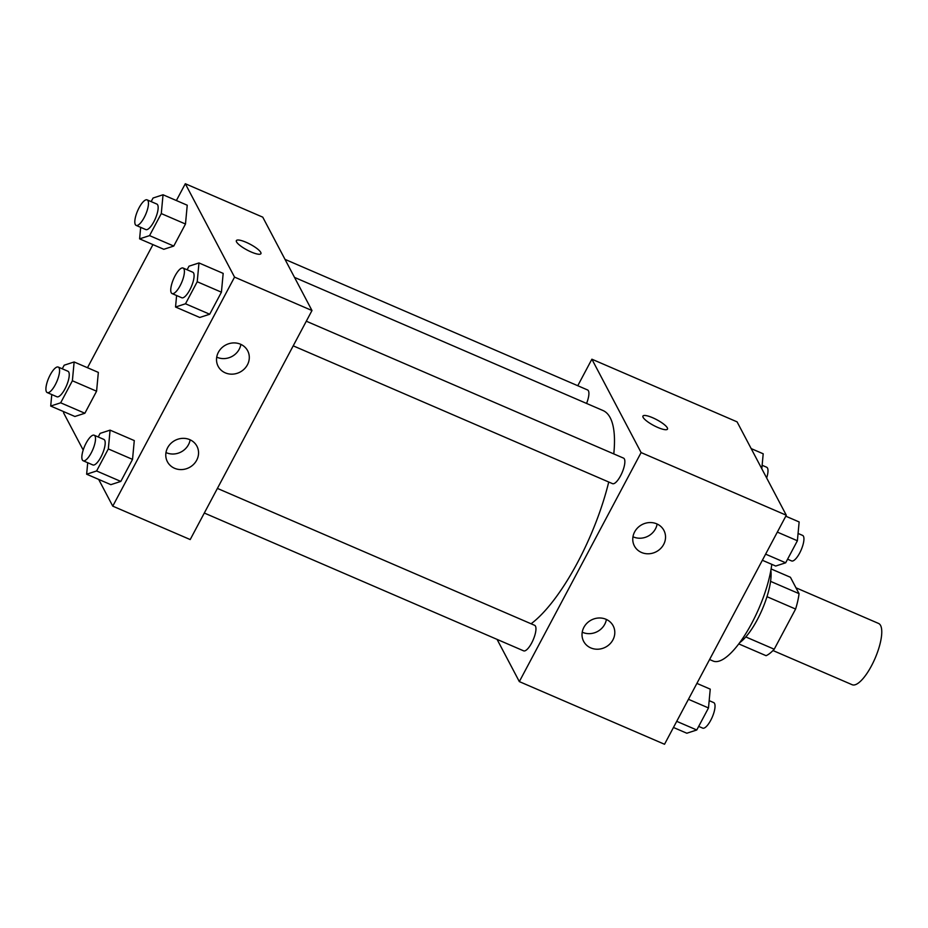 <?xml version="1.0" encoding="UTF-8"?>
<svg xmlns="http://www.w3.org/2000/svg" width="928" height="928" viewBox="0 0 928 928"><rect width="100%" height="100%" fill="white"/><g stroke="black" fill="none" stroke-linecap="round" stroke-linejoin="round"><path stroke-width="1.39" d="M772.978 650.54L852.148 684.713A33.362 10.602 -66.7 0 0 875.104 658.288A33.362 10.602 -66.7 0 0 878.584 623.454L795.957 587.795M771.11 568.945L790.424 577.274L799.054 593.653A43.059 13.688 -66.7 0 1 795.598 609.046L774.23 649.217A43.059 13.688 -66.7 0 1 766.076 655.69L738.758 643.893M745.799 636.944L774.23 649.217M766.992 596.692L795.598 609.046M770.855 570.418A44.486 14.14 113.3 0 1 757.41 619.51A44.486 14.14 113.3 0 1 739.651 642.698M770.576 581.369L799.054 593.653M709.595 659.518L713.087 661.026A66.723 21.216 -66.7 0 0 746.785 632.014A66.723 21.216 -66.7 0 0 771.783 564.34M577.773 385.723L591.878 359.194L737.076 421.857L786.306 515.237L664.529 744.268L519.332 681.604L497.072 639.38M652.651 417.728A13.897 3.271 -152 0 1 667.487 429.119A13.897 3.271 -152 0 1 653.683 425.476A13.897 3.271 -152 0 1 642.942 416.069A13.897 3.271 -152 0 1 652.651 417.728M591.878 359.194L641.109 452.574L786.306 515.237M667.487 429.119A13.897 3.271 28 0 0 652.639 417.739A13.897 3.271 28 0 0 642.942 416.069M634.636 531.906A16.681 15.324 -27.8 0 1 649.414 522.568A16.681 15.324 -27.8 0 1 663.903 530.398A16.681 15.324 -27.8 0 1 656.293 551.719A16.681 15.324 -27.8 0 1 634.392 545.954A16.681 15.324 -27.8 0 1 634.636 531.906M583.886 627.34A16.681 15.324 -27.8 0 1 598.676 618.002A16.681 15.324 -27.8 0 1 613.164 625.82A16.681 15.324 -27.8 0 1 605.555 647.152A16.681 15.324 -27.8 0 1 583.654 641.376A16.681 15.324 -27.8 0 1 583.886 627.34M641.109 452.574L519.332 681.604M632.966 536.755A16.681 15.324 152.2 0 0 657.128 524.018M582.227 632.188A16.681 15.324 152.2 0 0 606.39 619.452M293.213 345.842L612.515 483.65A13.897 4.42 -66.7 0 0 622.085 472.642A13.897 4.42 -66.7 0 0 623.535 458.119L306.31 321.216M204.311 513.033L523.612 650.841A13.897 4.42 -66.7 0 0 533.182 639.833A13.897 4.42 -66.7 0 0 534.632 625.31L217.407 488.406M586.566 403.436A13.897 4.42 -66.7 0 0 587.586 389.957L285.012 259.376M531.083 623.778A119.654 38.048 -66.7 0 0 608.733 482.015M613.779 453.908A119.654 38.048 -66.7 0 0 603.014 410.536L294.512 277.402M190.205 539.562L311.982 310.532L234.552 277.112L112.764 506.143L190.205 539.562M176.378 200.529L185.31 183.732L262.752 217.152L311.982 310.532M240.514 344.218A16.681 15.324 -27.8 0 1 247.66 350.761A16.681 15.324 -27.8 0 1 240.05 372.093A16.681 15.324 -27.8 0 1 218.15 366.316A16.681 15.324 -27.8 0 1 218.393 352.269A16.681 15.324 -27.8 0 1 240.514 344.218M174.557 468.28A16.681 15.324 -27.8 0 1 167.411 461.75A16.681 15.324 -27.8 0 1 167.643 447.702A16.681 15.324 -27.8 0 1 182.433 438.364A16.681 15.324 -27.8 0 1 196.922 446.182A16.681 15.324 -27.8 0 1 193.569 464.394A16.681 15.324 -27.8 0 1 174.557 468.28M98.345 372.406L96.582 391.21L98.345 372.406L74.136 361.966L72.384 380.77L60.668 402.81L50.704 406.046L51.782 394.551M84.866 413.25L96.582 391.21L84.866 413.25L74.901 416.486L84.866 413.25L60.668 402.81M187.236 205.216L185.484 224.019L187.236 205.216L163.038 194.776L161.286 213.579L149.559 235.619L139.606 238.856L140.673 227.36M173.768 246.059L185.484 224.019L173.768 246.059L163.804 249.296L173.768 246.059L149.559 235.619M223.172 273.389L221.421 292.192L223.172 273.389L198.975 262.949L197.223 281.741L185.507 303.781L175.543 307.017L176.61 295.533M209.705 314.232L221.421 292.192L209.705 314.232L199.74 317.469L209.705 314.232L185.507 303.781M112.764 506.143L98.67 479.405M83.195 450.045L63.533 412.763L64.044 411.8M185.31 183.732L234.552 277.112M87.487 367.732L152.946 244.609M110.85 484.66L120.802 481.423L132.53 459.383L134.282 440.58L132.53 459.383L120.802 481.423L110.85 484.66L86.64 474.208L87.719 462.724M216.723 357.129A16.681 15.324 152.2 0 0 240.886 344.381M165.984 452.551A16.681 15.324 152.2 0 0 190.147 439.814M260.919 253.669A13.897 3.271 28 0 0 260.745 252.37A13.897 3.271 -152 0 1 260.919 253.657A13.897 3.271 -152 0 1 247.115 250.026A13.897 3.271 -152 0 1 236.373 240.607A13.897 3.271 -152 0 1 248.124 243.206A13.897 3.271 -152 0 1 260.745 252.358A13.897 3.271 28 0 0 248.136 243.217A13.897 3.271 28 0 0 236.373 240.607M62.269 368.799L64.183 365.203L74.136 361.966M47.235 392.59L56.91 396.766A13.897 4.42 -66.7 0 0 66.48 385.758A13.897 4.42 -66.7 0 0 67.93 371.246L58.255 367.07A13.897 4.42 -66.7 0 0 49.404 376.49A13.897 4.42 -66.7 0 0 46.4 391.755A13.897 4.42 -66.7 0 0 47.235 392.59A13.897 4.42 -66.7 0 0 56.805 381.582A13.897 4.42 -66.7 0 0 58.255 367.07M72.384 380.77L96.582 391.21M50.704 406.046L74.901 416.486M151.16 201.608L153.074 198.012L163.038 194.776M136.138 225.4L145.812 229.576A13.897 4.42 -66.7 0 0 155.382 218.567A13.897 4.42 -66.7 0 0 156.832 204.056L147.146 199.88A13.897 4.42 -66.7 0 0 138.307 209.299A13.897 4.42 -66.7 0 0 135.302 224.564A13.897 4.42 -66.7 0 0 136.138 225.4A13.897 4.42 -66.7 0 0 145.696 214.391A13.897 4.42 -66.7 0 0 147.146 199.88M161.286 213.579L185.484 224.019M139.606 238.856L163.804 249.296M98.206 436.972L100.12 433.376L110.084 430.14L108.321 448.932L96.605 470.972L86.64 474.208M83.172 460.764L92.858 464.94A13.897 4.42 -66.7 0 0 102.416 453.931A13.897 4.42 -66.7 0 0 103.866 439.408L94.192 435.232A13.897 4.42 -66.7 0 0 85.341 444.663A13.897 4.42 -66.7 0 0 82.337 459.928A13.897 4.42 -66.7 0 0 83.172 460.764A13.897 4.42 -66.7 0 0 92.742 449.744A13.897 4.42 -66.7 0 0 94.192 435.232M110.084 430.14L134.282 440.58M108.321 448.932L132.53 459.383M96.605 470.972L120.802 481.423M187.108 269.781L189.01 266.185L198.975 262.949M172.074 293.573L181.749 297.749A13.897 4.42 -66.7 0 0 191.319 286.729A13.897 4.42 -66.7 0 0 192.769 272.217L183.083 268.041A13.897 4.42 -66.7 0 0 174.244 277.472A13.897 4.42 -66.7 0 0 171.239 292.738A13.897 4.42 -66.7 0 0 172.074 293.573A13.897 4.42 -66.7 0 0 181.633 282.553A13.897 4.42 -66.7 0 0 183.083 268.041M197.223 281.741L221.421 292.192M175.543 307.017L199.74 317.469M751.181 448.595L763.199 453.792L761.807 468.756M766.656 477.955A13.897 4.42 -66.7 0 0 766.667 467.236L762.132 465.276M696.905 683.391L710.245 689.144L708.493 707.948L696.766 729.988L686.813 733.224L673.461 727.471M688.448 699.294L708.493 707.948M676.721 721.334L696.766 729.988M698.68 726.392L702.705 728.12A13.897 4.42 -66.7 0 0 712.263 717.112A13.897 4.42 -66.7 0 0 713.713 702.6L709.166 700.64M785.796 516.2L799.147 521.954L797.384 540.757L785.668 562.797L775.704 566.034L762.364 560.268M777.339 532.104L797.384 540.757M765.623 554.144L785.668 562.797M787.582 559.201L791.596 560.93A13.897 4.42 -66.7 0 0 801.166 549.921A13.897 4.42 -66.7 0 0 802.616 535.41L798.068 533.449"/></g></svg>
